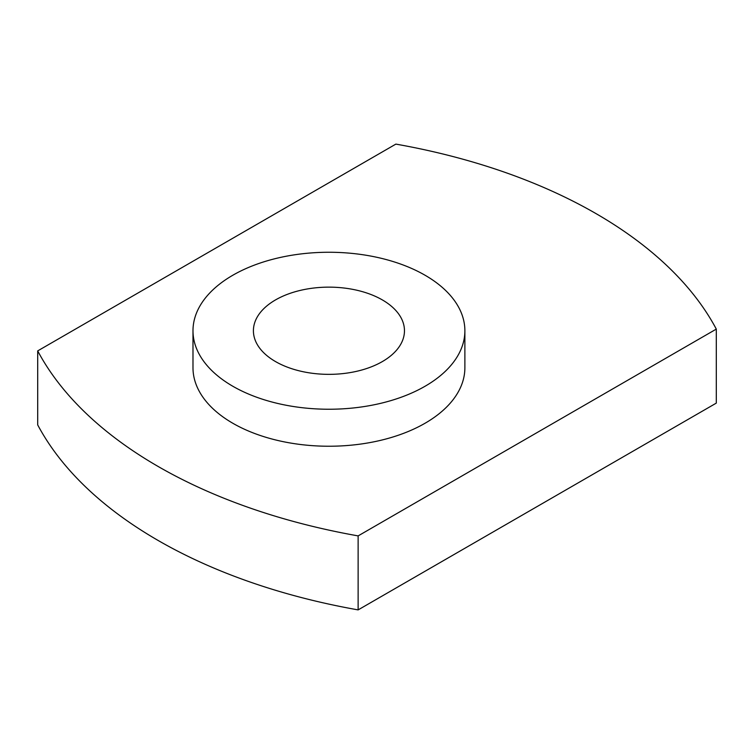 <?xml version="1.0" encoding="UTF-8"?>
<svg xmlns="http://www.w3.org/2000/svg" width="754" height="754" viewBox="0 0 754 754"><rect width="100%" height="100%" fill="white"/><g stroke="black" fill="none" stroke-linecap="round" stroke-linejoin="round"><path stroke-width="1.13" d="M382.344 299.913A75.523 43.6 0 0 0 300.035 290.46A75.523 43.6 0 0 0 253.41 330.752A75.523 43.6 0 0 0 275.53 361.581A75.523 43.6 0 0 0 357.839 371.034A75.523 43.6 0 0 0 404.464 330.752A75.523 43.6 0 0 0 382.344 299.913M425.067 275.248A135.946 78.491 0 0 0 276.906 258.236A135.946 78.491 0 0 0 192.986 330.752A135.946 78.491 0 0 0 232.807 386.246A135.946 78.491 0 0 0 380.959 403.267A135.946 78.491 0 0 0 464.879 330.752A135.946 78.491 0 0 0 425.067 275.248M192.986 330.752L192.986 367.754A135.946 78.491 0 0 0 232.807 423.248A135.946 78.491 0 0 0 380.959 440.261A135.946 78.491 0 0 0 464.879 367.754L464.879 330.752M37.7 350.893L37.7 424.898A483.371 279.074 0 0 0 358.131 609.892L716.3 403.107L716.3 329.102A483.371 279.074 0 0 0 595.962 213.58A483.371 279.074 0 0 0 395.869 144.108L37.7 350.893A483.371 279.074 0 0 0 358.131 535.896L716.3 329.102M358.131 535.896L358.131 609.892"/></g></svg>
